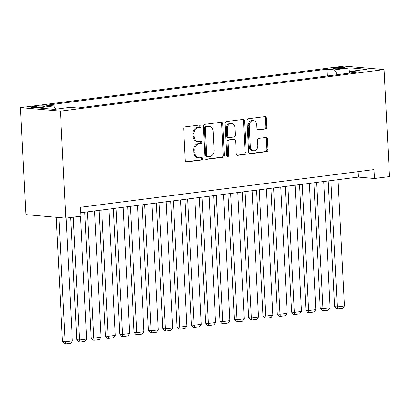 <?xml version="1.0" encoding="UTF-8"?>
<svg xmlns="http://www.w3.org/2000/svg" width="410" height="410" viewBox="0 0 410 410"><rect width="100%" height="100%" fill="white"/><g stroke="black" fill="none" stroke-linecap="round" stroke-linejoin="round"><path stroke-width="0.61" d="M200.992 126.07A1.235 0.984 95 0 0 199.947 124.968L185.012 126.89A1.763 1.404 95 0 0 183.695 128.817L185.289 160.325A1.763 1.404 95 0 0 186.54 161.899A1.763 1.404 95 0 0 186.786 161.899L201.72 159.977A1.235 0.984 95 0 0 201.597 157.527L199.665 157.778A5.637 4.5 95 0 1 198.886 157.794A5.637 4.5 95 0 1 194.878 152.751L194.75 150.127A5.637 4.5 95 0 1 198.963 143.946L200.895 143.7A1.235 0.984 95 0 0 200.772 141.25L198.84 141.496A5.637 4.5 95 0 1 198.061 141.511A5.637 4.5 95 0 1 194.058 136.474L193.925 133.85A5.637 4.5 95 0 1 198.138 127.669L200.07 127.423A1.235 0.984 95 0 0 200.992 126.07M198.061 141.511L196.979 141.419A5.637 4.5 95 0 1 192.977 136.376L192.843 133.752A5.637 4.5 95 0 1 197.061 127.571L198.993 127.325A1.235 0.984 95 0 0 199.455 125.035M186.073 161.755L200.639 159.885A1.235 0.984 95 0 0 201.105 157.589M198.886 157.794L197.804 157.696A5.637 4.5 95 0 1 193.802 152.658L193.669 150.029A5.637 4.5 95 0 1 197.881 143.854L199.819 143.602A1.235 0.984 95 0 0 200.28 141.312M335.406 67.778A5.745 0.594 -2.9 0 0 333.12 68.373A5.745 0.594 -2.9 0 0 336.313 68.747A5.745 0.594 -2.9 0 0 342.309 68.388A5.745 0.594 -2.9 0 0 344.595 67.793A5.745 0.594 -2.9 0 0 341.407 67.419A5.745 0.594 -2.9 0 0 335.406 67.778M265.552 128.965A1.763 1.404 95 0 0 266.869 127.033L266.423 118.193A1.763 1.404 95 0 0 265.173 116.619A1.763 1.404 95 0 0 264.927 116.624L248.337 118.756A1.763 1.404 95 0 0 247.02 120.683L248.619 152.192A1.763 1.404 95 0 0 249.869 153.77A1.763 1.404 95 0 0 250.115 153.765L266.7 151.633A1.763 1.404 95 0 0 268.017 149.701L267.479 139.026A1.763 1.404 95 0 0 266.223 137.447A1.763 1.404 95 0 0 265.982 137.452L258.884 138.365A1.763 1.404 95 0 0 257.567 140.297L257.834 145.591A4.715 3.762 95 0 1 253.662 150.772A4.715 3.762 95 0 1 250.315 146.56L249.265 125.814A4.715 3.762 95 0 1 253.436 120.637A4.715 3.762 95 0 1 256.783 124.85L256.957 128.304A1.763 1.404 95 0 0 258.213 129.883A1.763 1.404 95 0 0 258.454 129.878L265.552 128.965L264.476 128.868A1.763 1.404 95 0 0 265.793 126.941L265.342 118.1A1.763 1.404 95 0 0 264.558 116.671M60.413 111.151L65.836 218.146L80.873 216.213L80.421 207.296L374.012 169.591L374.463 178.509L389.5 176.577L384.078 69.582L60.413 111.151L20.5 107.64L344.164 66.071L384.078 69.582M222.702 123.81A1.763 1.404 95 0 0 221.451 122.236A1.763 1.404 95 0 0 221.21 122.241L204.621 124.368A1.763 1.404 95 0 0 203.304 126.3L204.897 157.809A1.763 1.404 95 0 0 206.153 159.382A1.763 1.404 95 0 0 206.394 159.377L222.984 157.245A1.763 1.404 95 0 0 224.301 155.318L222.702 123.81L221.625 123.712A1.763 1.404 95 0 0 220.841 122.288M226.479 121.56L243.068 119.433A1.763 1.404 95 0 1 243.309 119.428A1.763 1.404 95 0 1 244.56 121.001L246.159 152.51A1.763 1.404 95 0 1 244.842 154.442L237.744 155.354A1.763 1.404 95 0 1 237.498 155.359A1.763 1.404 95 0 1 236.247 153.781L235.601 141.004A1.763 1.404 95 0 0 234.351 139.431A1.763 1.404 95 0 0 234.105 139.436L229.395 140.041A1.763 1.404 95 0 0 228.078 141.968L228.754 155.272A1.235 0.984 95 0 1 226.786 155.523L225.162 123.492A1.763 1.404 95 0 1 226.479 121.56M39.872 107.205L43.024 106.8A5.566 0.579 -2.9 0 0 45.238 106.226A5.566 0.579 -2.9 0 0 42.148 105.862A5.566 0.579 -2.9 0 0 36.336 106.21L33.184 106.615A5.566 0.579 -2.9 0 0 30.97 107.194A5.566 0.579 -2.9 0 0 34.061 107.553A5.566 0.579 -2.9 0 0 39.872 107.205M327.236 75.973L326.893 69.203L46.192 105.252L53.741 105.913L55.786 109.198M326.893 69.203L334.442 69.864L350.196 67.84L366.591 69.285L350.837 71.304L358.391 71.97L77.69 108.02L70.136 107.353L54.381 109.378L37.986 107.938L53.741 105.913M65.836 218.146L25.922 214.635L20.5 107.64M80.693 212.734L358.284 177.084L374.463 178.509M358.007 171.647L358.284 177.084M350.837 71.304L349.807 73.072M337.43 74.661L334.442 69.864M350.196 67.84L349.525 73.108M205.682 159.234L221.902 157.153A1.763 1.404 95 0 0 223.219 155.221L221.625 123.712M206.291 126.623A1.235 0.984 95 0 0 205.369 127.971L206.768 155.631A1.235 0.984 95 0 0 207.819 156.728L209.853 156.466A5.637 4.5 95 0 0 214.071 150.285L213.113 131.385A5.637 4.5 95 0 0 209.105 126.341A5.637 4.5 95 0 0 208.331 126.362L205.21 126.526A1.235 0.984 95 0 0 204.293 127.879L205.369 127.971M207.644 156.733L206.568 156.635A1.235 0.984 95 0 1 205.692 155.534L204.293 127.879M209.105 126.341L208.029 126.249A5.637 4.5 95 0 0 207.25 126.265L208.331 126.362M205.21 126.526L207.25 126.265M237.031 155.211L243.76 154.345A1.763 1.404 95 0 0 245.077 152.412L243.484 120.909A1.763 1.404 95 0 0 242.699 119.479M234.351 139.431L233.269 139.333A1.763 1.404 95 0 0 233.029 139.338L228.319 139.943A1.763 1.404 95 0 0 227.002 141.875L227.673 155.18L228.754 155.272M227.14 156.379A1.235 0.984 95 0 0 227.673 155.18M234.93 127.746A4.715 3.762 95 0 0 231.583 123.533A4.715 3.762 95 0 0 227.406 128.709L227.781 136.017A1.763 1.404 95 0 0 229.031 137.591A1.763 1.404 95 0 0 229.272 137.591L233.982 136.981A1.763 1.404 95 0 0 235.299 135.054L234.93 127.746M231.583 123.533L230.502 123.436A4.715 3.762 95 0 0 226.33 128.617L227.406 128.709M229.031 137.591L227.95 137.499A1.763 1.404 95 0 1 226.699 135.925L226.33 128.617M257.741 129.734L264.476 128.868M253.436 120.637L252.36 120.54A4.715 3.762 95 0 0 248.183 125.721L249.265 125.814M253.662 150.772L252.58 150.675A4.715 3.762 95 0 1 249.234 146.462L248.183 125.721M249.403 153.622L265.624 151.536A1.763 1.404 95 0 0 266.941 149.609L266.397 138.928A1.763 1.404 95 0 0 265.613 137.504M56.185 217.295L62.479 341.581L65.175 341.817L58.881 217.536M66.118 218.11L72.339 340.9L70.571 343.283L65.559 343.928L64.483 343.831L62.479 341.581M65.559 343.928L65.175 341.817L72.339 340.9M70.612 217.531L76.803 339.741L79.499 339.982L73.277 217.187M80.437 216.27L86.659 339.06L84.896 341.443L79.878 342.089L78.802 341.996L76.803 339.741M79.878 342.089L79.499 339.982L86.659 339.06M84.757 212.216L91.123 337.901L93.818 338.142L87.422 211.873M94.582 210.95L100.983 337.22L99.215 339.608L94.203 340.249L93.121 340.156L91.123 337.901M94.203 340.249L93.818 338.142L100.983 337.22M99.076 210.376L105.447 336.067L108.143 336.303L101.747 210.033M108.906 209.115L115.302 335.38L113.534 337.768L108.522 338.409L107.446 338.317L105.447 336.067M108.522 338.409L108.143 336.303L115.302 335.38M113.401 208.536L119.766 334.227L122.462 334.463L116.066 208.193M123.225 207.275L129.621 333.54L127.858 335.928L122.846 336.569L121.765 336.477L119.766 334.227M122.846 336.569L122.462 334.463L129.621 333.54M127.72 206.696L134.085 332.387L136.786 332.623L130.39 206.353M137.55 205.436L143.946 331.705L142.178 334.088L137.165 334.734L136.089 334.637L134.085 332.387M137.165 334.734L136.786 332.623L143.946 331.705M142.039 204.856L148.41 330.547L151.105 330.783L144.709 204.513M151.869 203.596L158.265 329.865L156.502 332.249L151.49 332.894L150.409 332.797L148.41 330.547M151.49 332.894L151.105 330.783L158.265 329.865M156.364 203.017L162.729 328.707L165.43 328.943L159.029 202.673M166.193 201.756L172.589 328.026L170.821 330.409L165.809 331.054L164.733 330.957L162.729 328.707M165.809 331.054L165.43 328.943L172.589 328.026M170.683 201.177L177.053 326.867L179.749 327.103L173.353 200.838M180.513 199.916L186.909 326.186L185.146 328.569L180.133 329.215L179.052 329.117L177.053 326.867M180.133 329.215L179.749 327.103L186.909 326.186M185.007 199.337L191.373 325.027L194.068 325.263L187.672 198.999M194.837 198.076L201.233 324.346L199.465 326.729L194.453 327.375L193.376 327.282L191.373 325.027M194.453 327.375L194.068 325.263L201.233 324.346M199.327 197.502L205.697 323.188L208.393 323.428L201.997 197.159M209.156 196.236L215.552 322.506L213.789 324.894L208.772 325.535L207.696 325.443L205.697 323.188M208.772 325.535L208.393 323.428L215.552 322.506M213.651 195.662L220.016 321.348L222.712 321.589L216.316 195.319M223.476 194.396L229.872 320.666L228.109 323.054L223.096 323.695L222.015 323.603L220.016 321.348M223.096 323.695L222.712 321.589L229.872 320.666M227.97 193.822L234.335 319.513L237.036 319.749L230.64 193.479M237.8 192.562L244.196 318.826L242.428 321.214L237.416 321.855L236.339 321.763L234.335 319.513M237.416 321.855L237.036 319.749L244.196 318.826M242.295 191.982L248.66 317.673L251.356 317.909L244.96 191.639M252.119 190.722L258.515 316.991L256.752 319.375L251.74 320.02L250.659 319.923L248.66 317.673M251.74 320.02L251.356 317.909L258.515 316.991M256.614 190.143L262.979 315.833L265.68 316.069L259.279 189.799M266.444 188.882L272.84 315.152L271.071 317.535L266.059 318.18L264.983 318.083L262.979 315.833M266.059 318.18L265.68 316.069L272.84 315.152M270.933 188.303L277.303 313.993L279.999 314.229L273.603 187.959M280.763 187.042L287.159 313.312L285.396 315.695L280.384 316.341L279.302 316.243L277.303 313.993M280.384 316.341L279.999 314.229L287.159 313.312M285.257 186.463L291.623 312.154L294.318 312.389L287.922 186.119M295.087 185.202L301.483 311.472L299.715 313.855L294.703 314.501L293.627 314.403L291.623 312.154M294.703 314.501L294.318 312.389L301.483 311.472M299.577 184.623L305.947 310.314L308.643 310.549L302.247 184.285M309.406 183.362L315.803 309.632L314.039 312.015L309.027 312.661L307.946 312.563L305.947 310.314M309.027 312.661L308.643 310.549L315.803 309.632M313.901 182.788L320.266 308.474L322.962 308.715L316.566 182.445M323.726 181.522L330.127 307.792L328.359 310.175L323.346 310.821L322.27 310.729L320.266 308.474M323.346 310.821L322.962 308.715L330.127 307.792M328.22 180.948L334.591 306.634L337.286 306.875L330.89 180.605M338.05 179.683L344.446 305.952L342.678 308.34L337.666 308.981L336.589 308.889L334.591 306.634M337.666 308.981L337.286 306.875L344.446 305.952M33.236 107.543L33.184 106.615M36.403 107.497L36.336 106.21M197.061 127.571L198.138 127.669M192.843 133.752L193.925 133.85M192.977 136.376L194.058 136.474M199.819 143.602L200.895 143.7M197.881 143.854L198.963 143.946M193.669 150.029L194.75 150.127M193.802 152.658L194.878 152.751M200.639 159.885L201.72 159.977M186.304 161.853L186.786 161.899M198.993 127.325L200.07 127.423M223.219 155.221L224.301 155.318M221.902 157.153L222.984 157.245M205.912 159.336L206.394 159.377M205.692 155.534L206.768 155.631M243.484 120.909L244.56 121.001M245.077 152.412L246.159 152.51M243.76 154.345L244.842 154.442M237.262 155.308L237.744 155.354M233.029 139.338L234.105 139.436M228.319 139.943L229.395 140.041M227.002 141.875L228.078 141.968M226.699 135.925L227.781 136.017M257.972 129.837L258.454 129.878M249.234 146.462L250.315 146.56M266.397 138.928L267.479 139.026M266.941 149.609L268.017 149.701M265.624 151.536L266.7 151.633M249.634 153.719L250.115 153.765M265.342 118.1L266.423 118.193M265.793 126.941L266.869 127.033"/></g></svg>
